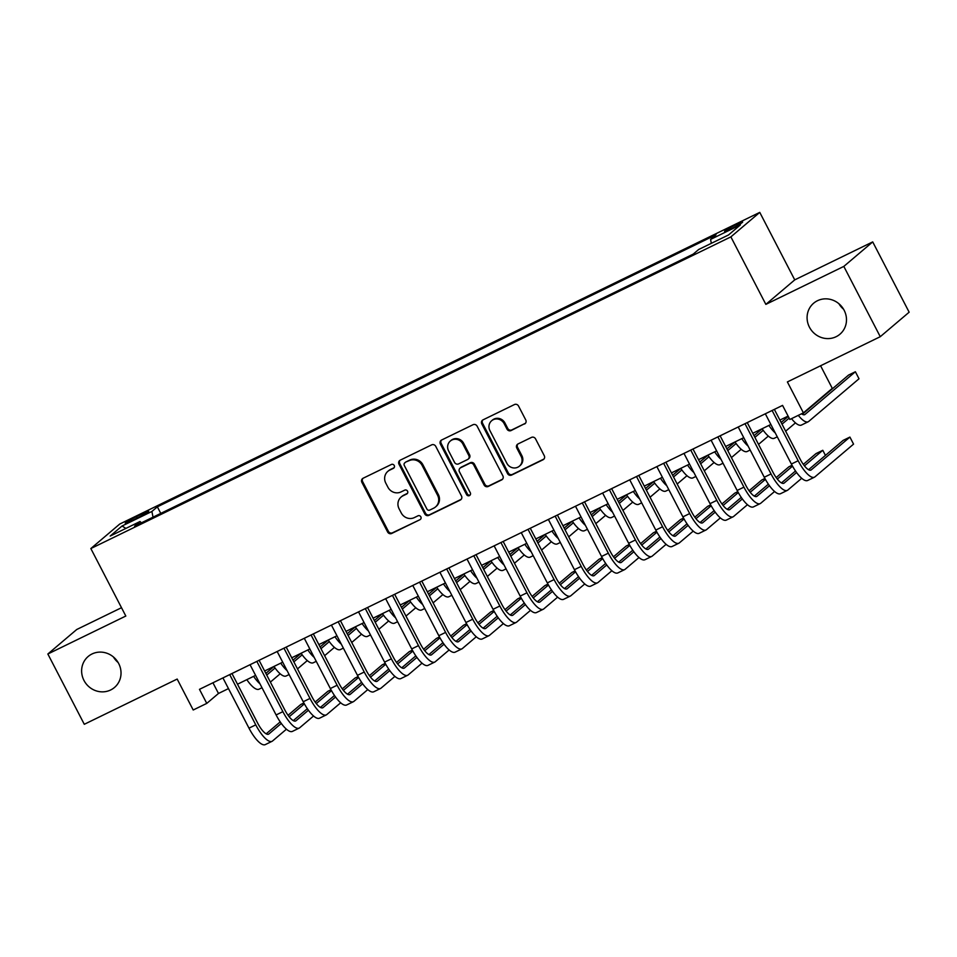 <?xml version="1.0" encoding="UTF-8"?>
<svg xmlns="http://www.w3.org/2000/svg" width="957" height="957" viewBox="0 0 957 957"><rect width="100%" height="100%" fill="white"/><g stroke="black" fill="none" stroke-linecap="round" stroke-linejoin="round"><path stroke-width="1.44" d="M394.248 465.509A2.177 2.07 -130.3 0 0 391.377 464.48L363.098 478.249A3.122 2.955 -130.3 0 0 361.866 482.304L387.621 531.984A3.122 2.955 -130.3 0 0 391.712 533.456L419.991 519.675A2.177 2.07 -130.3 0 0 420.853 516.84A2.177 2.07 -130.3 0 0 417.994 515.811L414.333 517.593A9.977 9.45 -130.3 0 1 401.234 512.916L399.081 508.777A9.977 9.45 -130.3 0 1 403.029 495.798L406.689 494.015A2.177 2.07 -130.3 0 0 407.55 491.168A2.177 2.07 -130.3 0 0 404.679 490.151L401.019 491.934A9.977 9.45 -130.3 0 1 387.932 487.245L385.779 483.106A9.977 9.45 -130.3 0 1 389.726 470.126L393.387 468.344A2.177 2.07 -130.3 0 0 394.248 465.509M809.431 327.174A20.324 19.248 -130.3 0 0 839.935 334.22A20.324 19.248 -130.3 0 0 844.146 310.271A20.324 19.248 -130.3 0 0 813.641 303.213A20.324 19.248 -130.3 0 0 809.431 327.174M838.894 303.716A20.324 19.248 -130.3 0 0 843.572 309.231M83.965 680.427A20.324 19.248 -130.3 0 0 114.469 687.485A20.324 19.248 -130.3 0 0 118.68 663.524A20.324 19.248 -130.3 0 0 88.176 656.478A20.324 19.248 -130.3 0 0 83.965 680.427M113.428 656.981A20.324 19.248 -130.3 0 0 118.106 662.495M736.112 224.608A10.168 0.766 -27.4 0 0 724.593 231.403A10.168 0.766 -27.4 0 0 731.112 228.843A10.168 0.766 -27.4 0 0 742.644 222.048A10.168 0.766 -27.4 0 0 736.112 224.608M524.52 424.023A3.122 2.955 -130.3 0 0 525.752 419.956L518.527 406.019A3.122 2.955 -130.3 0 0 514.435 404.56L483.022 419.86A3.122 2.955 -130.3 0 0 481.79 423.915L507.545 473.595A3.122 2.955 -130.3 0 0 511.636 475.055L543.05 459.755A3.122 2.955 -130.3 0 0 544.27 455.699L535.549 438.868A3.122 2.955 -130.3 0 0 531.458 437.409L518.012 443.952A3.122 2.955 -130.3 0 0 516.78 448.008L521.11 456.357A8.338 7.895 -130.3 0 1 519.388 466.179A8.338 7.895 -130.3 0 1 506.863 463.284L489.912 430.578A8.338 7.895 -130.3 0 1 491.635 420.757A8.338 7.895 -130.3 0 1 504.16 423.652L506.983 429.095A3.122 2.955 -130.3 0 0 511.074 430.566L525.297 423.353A3.122 2.955 -130.3 0 0 525.465 423.269M121.503 607.707L76.739 629.503L47.85 654.002L84.288 724.293L177.177 679.063L193.206 709.998L206.772 703.395L199.475 689.339L782.563 405.397L789.848 419.465L803.413 412.862L832.291 388.363L820.58 365.765M843.823 266.405L872.712 241.906L794.741 279.875L765.851 304.374L843.823 266.405L880.261 336.697L787.384 381.927L803.413 412.862M765.851 304.374L730.873 236.881L90.843 548.552L119.721 524.053L759.762 212.382L730.873 236.881M47.85 654.002L125.822 616.033L90.843 548.552M435.734 446.333A3.122 2.955 -130.3 0 0 431.643 444.873L400.229 460.173A3.122 2.955 -130.3 0 0 398.997 464.229L424.752 513.909A3.122 2.955 -130.3 0 0 428.844 515.368L460.257 500.068A3.122 2.955 -130.3 0 0 461.489 496.013L435.734 446.333M441.62 440.017L473.033 424.717A3.122 2.955 -130.3 0 1 477.124 426.176L502.88 475.856A3.122 2.955 -130.3 0 1 501.647 479.912L488.202 486.467A3.122 2.955 -130.3 0 1 484.11 484.996L473.667 464.851A3.122 2.955 -130.3 0 0 469.576 463.391L460.664 467.734A3.122 2.955 -130.3 0 0 459.432 471.789L470.306 492.759A2.177 2.07 -130.3 0 1 469.851 495.331A2.177 2.07 -130.3 0 1 466.573 494.578L440.387 444.072A3.122 2.955 -130.3 0 1 441.62 440.017M872.712 241.906L909.15 312.197L880.261 336.697M131.564 520.764L137.533 517.857A9.845 0.742 -27.4 0 0 148.694 511.277A9.845 0.742 -27.4 0 0 142.378 513.753L136.408 516.66A9.845 0.742 -27.4 0 0 125.247 523.24A9.845 0.742 -27.4 0 0 131.564 520.764M711.338 243.329L710.572 239.417L716.039 234.776L157.355 506.827L151.9 511.457L153.012 517.175M710.572 239.417L740.407 224.883L728.54 234.955L698.706 249.478L693.239 254.107L134.566 526.159L140.033 521.517L110.199 536.052L122.065 525.991L151.9 511.457M794.741 279.875L759.762 212.382M206.772 703.395L218.483 693.466L228.472 688.597M237.492 684.207L255.591 675.391M264.622 671.001L282.71 662.184M291.741 657.794L309.829 648.978M318.86 644.587L336.96 635.771M345.979 631.381L364.079 622.564M373.098 618.174L391.198 609.358M400.217 604.968L418.317 596.151M427.336 591.761L445.436 582.945M454.455 578.554L472.555 569.738M481.574 565.348L499.674 556.531M508.693 552.141L526.793 543.325M535.824 538.935L553.912 530.118M562.943 525.728L581.031 516.912M590.062 512.521L608.162 503.705M617.181 499.315L635.281 490.498M644.3 486.108L662.4 477.292M671.419 472.902L689.519 464.097M698.538 459.695L716.637 450.891M725.657 446.488L743.756 437.684M752.776 433.282L770.875 424.477M779.895 420.075L788.101 416.092M212.944 682.784L218.483 693.466M160.764 513.395L157.355 506.827M141.397 522.833L140.033 521.517M125.881 528.408L122.065 525.991M394.14 467.698L390.504 469.468A9.977 9.45 -130.3 0 0 388.626 470.688L387.848 471.346M401.15 497.018L401.928 496.36A9.977 9.45 -130.3 0 1 403.806 495.128L407.443 493.357M362.93 478.344A3.122 2.955 -130.3 0 0 362.643 481.646L388.398 531.326A3.122 2.955 -130.3 0 0 392.49 532.786L419.991 519.675M400.062 460.257A3.122 2.955 -130.3 0 0 399.775 463.559L425.53 513.239A3.122 2.955 -130.3 0 0 429.621 514.71L461.035 499.41A3.122 2.955 -130.3 0 0 461.202 499.327M405.158 462.602A2.177 2.07 -130.3 0 0 404.297 465.449L426.906 509.052A2.177 2.07 -130.3 0 0 429.765 510.081L433.629 508.203A9.977 9.45 -130.3 0 0 437.564 495.224L422.121 465.413A9.977 9.45 -130.3 0 0 409.022 460.724L405.947 461.944A2.177 2.07 -130.3 0 0 405.529 462.207L404.751 462.877M435.507 506.971L436.284 506.313A9.977 9.45 -130.3 0 0 438.354 494.554L437.564 495.224M405.947 461.944L409.799 460.066A9.977 9.45 -130.3 0 1 422.898 464.743L438.354 494.554M460.078 468.117L460.855 467.447A3.122 2.955 -130.3 0 1 461.441 467.064L470.354 462.721A3.122 2.955 -130.3 0 1 474.445 464.193L484.9 484.338A3.122 2.955 -130.3 0 0 488.991 485.797L502.425 479.254A3.122 2.955 -130.3 0 0 502.592 479.17M441.464 440.1A3.122 2.955 -130.3 0 0 441.177 443.402L467.351 493.92A2.177 2.07 -130.3 0 0 470.198 494.948M462.829 443.94A8.338 7.895 -130.3 0 0 450.316 441.045A8.338 7.895 -130.3 0 0 448.594 450.879L454.563 462.398A3.122 2.955 -130.3 0 0 458.654 463.87L467.578 459.527A3.122 2.955 -130.3 0 0 468.81 455.472L462.829 443.94L463.619 443.282A8.338 7.895 -130.3 0 0 451.094 440.387L450.316 441.045M468.164 459.145L468.942 458.475A3.122 2.955 -130.3 0 0 469.588 454.802L468.81 455.472M463.619 443.282L469.588 454.802M491.635 420.757L492.424 420.087A8.338 7.895 -130.3 0 1 504.937 422.982L507.76 428.437A3.122 2.955 -130.3 0 0 511.851 429.896L525.297 423.353M519.388 466.179L520.165 465.521A8.338 7.895 -130.3 0 0 521.888 455.688L521.11 456.357M517.845 444.036A3.122 2.955 -130.3 0 0 517.558 447.338L521.888 455.688M482.854 419.944A3.122 2.955 -130.3 0 0 482.567 423.245L508.323 472.925A3.122 2.955 -130.3 0 0 512.414 474.397L543.827 459.097A3.122 2.955 -130.3 0 0 543.995 459.013M266.728 675.08L275.054 668.022M265.855 673.369L273.977 666.491M280.174 673.8L270.376 682.102M259.957 683.8A23.817 7.465 -116 0 1 253.605 676.36M261.991 687.736L259.012 689.196A23.817 7.465 -116 0 1 246.822 679.661M286.43 729.21L272.554 740.981A23.817 7.465 -116 0 1 272.051 741.316L265.268 744.618A23.817 7.465 -116 0 1 248.987 728.157L222.933 677.915M272.051 741.316A23.817 7.465 -116 0 1 255.758 724.856L229.716 674.613M231.965 673.513L257.708 723.205A15.886 4.976 64 0 0 268.57 734.175A15.886 4.976 64 0 0 268.905 733.947L281.298 723.444M289.158 716.781L304.374 703.874M303.871 702.976L300.725 704.519L288.033 715.286M266.166 733.828L280.222 721.901M293.847 661.873L302.173 654.815M292.974 660.174L301.096 653.284A23.817 7.465 -116 0 0 313.262 662.782L316.241 661.335M307.293 660.593L297.495 668.895M287.076 670.594A23.817 7.465 -116 0 1 280.724 663.153M289.122 674.541L286.131 675.989A23.817 7.465 -116 0 1 273.953 666.455M320.978 648.667L329.292 641.609M320.093 646.968L328.215 640.077A23.817 7.465 -116 0 0 340.381 649.576L343.36 648.128M334.412 647.387L324.614 655.689M314.195 657.387A23.817 7.465 -116 0 1 307.843 649.947M348.097 635.46L356.411 628.402M347.212 633.761L355.334 626.871M361.531 634.18L351.733 642.482M341.314 644.181A23.817 7.465 -116 0 1 334.962 636.74M375.216 622.253L383.53 615.195M374.331 620.555L382.453 613.664M388.662 620.973L378.852 629.275M368.433 630.974A23.817 7.465 -116 0 1 362.093 623.533M370.479 634.922L367.5 636.369A23.817 7.465 -116 0 1 355.31 626.835M313.549 716.003L299.673 727.775A23.817 7.465 -116 0 1 299.17 728.11L292.387 731.411A23.817 7.465 -116 0 1 276.106 714.951L250.052 664.708M299.17 728.11A23.817 7.465 -116 0 1 282.877 711.649L256.835 661.407M259.084 660.318L284.839 709.998A15.886 4.976 64 0 0 295.689 720.968A15.886 4.976 64 0 0 296.024 720.741L308.417 710.238M316.277 703.574L331.493 690.667M331.002 689.782L327.844 691.313L315.152 702.079M293.285 720.621L307.341 708.706M340.668 702.797L326.792 714.568A23.817 7.465 -116 0 1 326.289 714.903L319.506 718.205A23.817 7.465 -116 0 1 303.225 701.744L277.171 651.502M326.289 714.903A23.817 7.465 -116 0 1 309.996 698.443L283.954 648.2M286.203 647.111L311.958 696.792A15.886 4.976 64 0 0 322.808 707.761A15.886 4.976 64 0 0 323.143 707.534L335.536 697.031M343.396 690.368L358.612 677.46M358.121 676.575L354.975 678.106L342.271 688.873M320.404 707.414L334.46 695.5M367.787 689.59L353.911 701.361A23.817 7.465 -116 0 1 353.408 701.696L346.625 704.998A23.817 7.465 -116 0 1 330.344 688.538L304.302 638.295M353.408 701.696A23.817 7.465 -116 0 1 337.127 685.236L311.073 634.993M313.322 633.905L339.077 683.585A15.886 4.976 64 0 0 349.927 694.555A15.886 4.976 64 0 0 350.262 694.327L362.655 683.824M370.515 677.161L385.731 664.254M385.24 663.368L382.094 664.9L369.39 675.666M347.523 694.208L361.579 682.293M394.906 676.384L381.03 688.155A23.817 7.465 -116 0 1 380.527 688.49L373.744 691.791A23.817 7.465 -116 0 1 357.463 675.331L331.421 625.088M380.527 688.49A23.817 7.465 -116 0 1 364.246 672.029L338.192 621.787M340.441 620.698L366.196 670.379A15.886 4.976 64 0 0 377.046 681.348A15.886 4.976 64 0 0 377.381 681.133L389.774 670.618M397.633 663.955L412.85 651.047M412.359 650.162L409.213 651.693L396.509 662.459M374.642 681.001L388.698 669.087M402.335 609.047L410.649 601.989M401.45 607.348L409.572 600.458M415.781 607.767L405.971 616.069M395.552 617.767A23.817 7.465 -116 0 1 389.212 610.327M397.598 621.715L394.619 623.163A23.817 7.465 -116 0 1 382.429 613.628M422.025 663.177L408.149 674.948A23.817 7.465 -116 0 1 407.646 675.283L400.863 678.585A23.817 7.465 -116 0 1 384.582 662.124L358.54 611.882M407.646 675.283A23.817 7.465 -116 0 1 391.365 658.823L365.311 608.58M367.56 607.492L393.315 657.172A15.886 4.976 64 0 0 404.165 668.142A15.886 4.976 64 0 0 404.5 667.926L416.905 657.411M424.752 650.748L439.969 637.841M439.478 636.955L436.332 638.486L423.628 649.253M401.761 667.795L415.817 655.88M429.454 595.84L437.768 588.782M428.569 594.141L436.691 587.251A23.817 7.465 -116 0 0 448.857 596.749L451.836 595.302M442.9 594.56L433.102 602.874M422.671 604.561A23.817 7.465 -116 0 1 416.331 597.12M424.717 608.508L421.738 609.956A23.817 7.465 -116 0 1 409.548 600.422M449.144 649.97L435.268 661.742A23.817 7.465 -116 0 1 434.765 662.077L427.982 665.378A23.817 7.465 -116 0 1 411.701 648.918L385.659 598.675M434.765 662.077A23.817 7.465 -116 0 1 418.484 645.616L392.442 595.374M394.679 594.285L420.434 643.965A15.886 4.976 64 0 0 431.296 654.935A15.886 4.976 64 0 0 431.631 654.72L444.024 644.205M451.871 637.541L467.088 624.634M466.597 623.749L463.451 625.28L450.747 636.046M428.88 654.588L442.947 642.673M456.573 582.634L464.887 575.576M455.688 580.935L463.81 574.044A23.817 7.465 -116 0 0 475.976 583.543L478.955 582.095M470.019 581.354L460.221 589.668M449.79 591.354A23.817 7.465 -116 0 1 443.45 583.914M476.263 636.776L462.387 648.535A23.817 7.465 -116 0 1 461.884 648.87L455.101 652.172A23.817 7.465 -116 0 1 438.82 635.711L412.778 585.469M461.884 648.87A23.817 7.465 -116 0 1 445.603 632.41L419.561 582.167M421.798 581.078L447.553 630.759A15.886 4.976 64 0 0 458.415 641.728A15.886 4.976 64 0 0 458.75 641.513L471.143 630.998M478.99 624.335L494.207 611.427M493.716 610.542L490.57 612.073L477.878 622.84M455.999 641.381L470.066 629.467M483.692 569.427L492.006 562.369M482.807 567.728L490.929 560.838M497.138 568.147L487.34 576.461M476.909 578.148A23.817 7.465 -116 0 1 470.569 570.707M503.382 623.569L489.505 635.328A23.817 7.465 -116 0 1 489.003 635.663L482.232 638.965A23.817 7.465 -116 0 1 465.939 622.505L439.897 572.262M489.003 635.663A23.817 7.465 -116 0 1 472.722 619.215L446.68 568.96M448.917 567.872L474.672 617.552A15.886 4.976 64 0 0 485.534 628.522A15.886 4.976 64 0 0 485.869 628.306L498.262 617.791M506.121 611.128L521.326 598.233M520.835 597.335L517.689 598.867L504.997 609.633M483.118 628.175L497.185 616.26M510.811 556.22L519.137 549.162M509.937 554.522L518.048 547.631M524.257 554.94L514.459 563.254M504.04 564.941A23.817 7.465 -116 0 1 497.688 557.5M506.074 568.889L503.095 570.336A23.817 7.465 -116 0 1 490.905 560.802M530.501 610.363L516.624 622.122A23.817 7.465 -116 0 1 516.122 622.457L509.351 625.758A23.817 7.465 -116 0 1 493.058 609.31L467.016 559.055M516.122 622.457A23.817 7.465 -116 0 1 499.841 606.008L473.799 555.754M476.036 554.665L501.791 604.346A15.886 4.976 64 0 0 512.653 615.315A15.886 4.976 64 0 0 512.988 615.1L525.381 604.585M533.24 597.922L548.457 585.026M547.954 584.129L544.808 585.66L532.116 596.426M510.248 614.98L524.304 603.054M537.93 543.014L546.256 535.956M537.056 541.315L545.167 534.425M551.376 541.734L541.578 550.048M531.159 551.734A23.817 7.465 -116 0 1 524.807 544.294M533.193 555.682L530.214 557.13A23.817 7.465 -116 0 1 518.024 547.595M557.632 597.156L543.755 608.915A23.817 7.465 -116 0 1 543.253 609.25L536.47 612.552A23.817 7.465 -116 0 1 520.177 596.103L494.135 545.849M543.253 609.25A23.817 7.465 -116 0 1 526.96 592.802L500.918 542.547M503.167 541.459L528.91 591.139A15.886 4.976 64 0 0 539.772 602.109A15.886 4.976 64 0 0 540.107 601.893L552.5 591.378M560.359 584.715L575.576 571.819M575.073 570.922L571.927 572.453L559.235 583.22M537.367 601.774L551.423 589.847M565.049 529.807L573.375 522.749M564.175 528.108L572.298 521.218A23.817 7.465 -116 0 0 584.464 530.716L587.442 529.269M578.495 528.527L568.697 536.841M558.278 538.528A23.817 7.465 -116 0 1 551.926 531.087M560.323 542.475L557.333 543.923A23.817 7.465 -116 0 1 545.143 534.389M584.751 583.949L570.874 595.709A23.817 7.465 -116 0 1 570.372 596.044L563.589 599.345A23.817 7.465 -116 0 1 547.308 582.897L521.254 532.642M570.372 596.044A23.817 7.465 -116 0 1 554.079 579.595L528.037 529.341M530.286 528.252L556.029 577.932A15.886 4.976 64 0 0 566.891 588.902A15.886 4.976 64 0 0 567.226 588.687L579.619 578.172M587.478 571.508L602.695 558.613M602.204 557.716L599.046 559.247L586.354 570.013M564.486 588.567L578.542 576.64M592.18 516.601L600.494 509.543M591.294 514.902L599.417 508.011M605.614 515.321L595.816 523.635M585.397 525.321A23.817 7.465 -116 0 1 579.045 517.881M611.87 570.743L597.993 582.514A23.817 7.465 -116 0 1 597.491 582.837L590.708 586.139A23.817 7.465 -116 0 1 574.427 569.69L548.373 519.436M597.491 582.837A23.817 7.465 -116 0 1 581.198 566.388L555.156 516.134M557.405 515.045L583.16 564.726A15.886 4.976 64 0 0 594.01 575.695A15.886 4.976 64 0 0 594.345 575.48L606.738 564.965M614.597 558.302L629.814 545.406M629.323 544.509L626.165 546.04L613.473 556.807M591.605 575.36L605.661 563.434M619.299 503.394L627.613 496.336M618.413 501.695L626.536 494.805M632.733 502.114L622.935 510.428M612.516 512.115A23.817 7.465 -116 0 1 606.164 504.674M614.561 516.062L611.583 517.51A23.817 7.465 -116 0 1 599.393 507.976M638.989 557.536L625.112 569.307A23.817 7.465 -116 0 1 624.61 569.63L617.827 572.932A23.817 7.465 -116 0 1 601.546 556.484L575.492 506.229M624.61 569.63A23.817 7.465 -116 0 1 608.329 553.182L582.275 502.927M584.524 501.839L610.279 551.519A15.886 4.976 64 0 0 621.129 562.489A15.886 4.976 64 0 0 621.464 562.273L633.857 551.758M641.716 545.095L656.933 532.2M656.442 531.302L653.296 532.834L640.592 543.6M618.724 562.154L632.78 550.227M646.418 490.187L654.732 483.141M645.532 488.489L653.655 481.598M659.863 488.907L650.054 497.221M639.635 498.908A23.817 7.465 -116 0 1 633.295 491.467M641.68 502.856L638.702 504.303A23.817 7.465 -116 0 1 626.512 494.769M666.108 544.33L652.231 556.101A23.817 7.465 -116 0 1 651.729 556.424L644.946 559.725A23.817 7.465 -116 0 1 628.665 543.277L602.623 493.022M651.729 556.424A23.817 7.465 -116 0 1 635.448 539.975L609.394 489.721M611.643 488.632L637.398 538.312A15.886 4.976 64 0 0 648.248 549.282A15.886 4.976 64 0 0 648.583 549.067L660.976 538.552M668.835 531.889L684.052 518.993M683.561 518.096L680.415 519.627L667.711 530.393M645.843 548.947L659.899 537.021M673.537 476.981L681.851 469.935M672.651 475.282L680.774 468.392M686.982 475.701L677.173 484.015M666.754 485.701A23.817 7.465 -116 0 1 660.414 478.261M668.799 489.649L665.821 491.097A23.817 7.465 -116 0 1 653.631 481.562M693.227 531.123L679.35 542.894A23.817 7.465 -116 0 1 678.848 543.217L672.065 546.519A23.817 7.465 -116 0 1 655.784 530.07L629.742 479.816M678.848 543.217A23.817 7.465 -116 0 1 662.567 526.769L636.513 476.514M638.762 475.426L664.517 525.106A15.886 4.976 64 0 0 675.367 536.076A15.886 4.976 64 0 0 675.702 535.86L688.107 525.345M695.954 518.682L711.171 505.786M710.68 504.889L707.534 506.42L694.83 517.187M672.962 535.741L687.018 523.814M700.656 463.774L708.97 456.728M699.77 462.075L707.893 455.185A23.817 7.465 -116 0 0 720.059 464.683L723.037 463.236M714.101 462.494L704.304 470.808M693.873 472.507A23.817 7.465 -116 0 1 687.533 465.054M695.918 476.442L692.94 477.89A23.817 7.465 -116 0 1 680.75 468.356M720.346 517.916L706.469 529.688A23.817 7.465 -116 0 1 705.967 530.011L699.184 533.312A23.817 7.465 -116 0 1 682.903 516.864L656.861 466.609M705.967 530.011A23.817 7.465 -116 0 1 689.686 513.562L663.644 463.308M665.881 462.219L691.636 511.899A15.886 4.976 64 0 0 702.498 522.869A15.886 4.976 64 0 0 702.821 522.654L715.226 512.139M723.073 505.475L738.29 492.58M737.799 491.683L734.653 493.214L721.949 503.98M700.081 522.534L714.137 510.607M727.775 450.568L736.089 443.522M726.889 448.869L735.012 441.978M741.22 449.288L731.423 457.602M720.992 459.3A23.817 7.465 -116 0 1 714.652 451.848M747.465 504.71L733.588 516.481A23.817 7.465 -116 0 1 733.086 516.804L726.303 520.106A23.817 7.465 -116 0 1 710.022 503.657L683.98 453.403M733.086 516.804A23.817 7.465 -116 0 1 716.805 500.355L690.763 450.101M693 449.012L718.755 498.705A15.886 4.976 64 0 0 729.617 509.662A15.886 4.976 64 0 0 729.952 509.447L742.345 498.932M750.192 492.269L765.409 479.373M764.918 478.476L761.772 480.007L749.068 490.774M727.2 509.327L741.268 497.401M754.894 437.361L763.207 430.315M754.008 435.662L762.131 428.772M768.339 436.081L758.542 444.395M748.111 446.094A23.817 7.465 -116 0 1 741.771 438.641M750.156 450.029L747.178 451.489A23.817 7.465 -116 0 1 734.988 441.943M774.584 491.503L760.707 503.274A23.817 7.465 -116 0 1 760.205 503.597L753.434 506.899A23.817 7.465 -116 0 1 737.141 490.451L711.099 440.208M760.205 503.597A23.817 7.465 -116 0 1 743.924 487.149L717.882 436.906M720.119 435.806L745.874 485.498A15.886 4.976 64 0 0 756.736 496.456A15.886 4.976 64 0 0 757.071 496.24L769.464 485.725M777.323 479.074L792.528 466.167M792.037 465.269L788.891 466.801L776.199 477.579M754.319 496.121L768.387 484.194M782.013 424.154L789.154 418.113M781.127 422.456L788.269 416.403M795.458 422.874L785.661 431.188M775.23 432.887A23.817 7.465 -116 0 1 768.89 425.446M777.275 436.823L774.297 438.282A23.817 7.465 -116 0 1 762.107 428.748M801.703 478.297L787.826 490.068A23.817 7.465 -116 0 1 787.324 490.391L780.553 493.692A23.817 7.465 -116 0 1 764.26 477.244L738.218 427.001M787.324 490.391A23.817 7.465 -116 0 1 771.043 473.942L745.001 423.7M747.238 422.599L772.993 472.291A15.886 4.976 64 0 0 783.855 483.249A15.886 4.976 64 0 0 784.19 483.034L796.583 472.519M804.442 465.868L822.793 450.292L816.01 453.594L803.318 464.372M781.45 482.914L795.506 470.988M825.436 455.4L822.793 450.292M801.523 413.783A15.886 4.976 64 0 0 804.729 414.632A15.886 4.976 64 0 0 805.052 414.405L855.379 371.747L848.596 375.048L802.313 414.285M855.379 371.747L859.015 378.769L808.701 421.439A23.817 7.465 -116 0 1 808.198 421.774A23.817 7.465 -116 0 1 798.294 415.35M808.198 421.774L801.416 425.075A23.817 7.465 -116 0 1 791.511 418.652M774.357 409.393L800.112 459.085A15.886 4.976 64 0 0 810.974 470.054A15.886 4.976 64 0 0 811.309 469.827L849.912 437.086L853.56 444.12L814.945 476.861A23.817 7.465 -116 0 1 814.455 477.184L807.672 480.486A23.817 7.465 -116 0 1 791.379 464.037L765.337 413.795M814.455 477.184A23.817 7.465 -116 0 1 798.162 460.736L772.12 410.493M849.912 437.086L843.129 440.387L808.569 469.708M137.126 518.06L136.408 516.66M143.024 515.01L142.378 513.753M390.504 469.468L389.726 470.126M407.431 493.381L406.689 494.015M403.806 495.128L403.029 495.798M392.49 532.786L391.712 533.456M388.398 531.326L387.621 531.984M362.643 481.646L361.866 482.304M394.117 467.71L393.387 468.344M461.035 499.41L460.257 500.068M429.621 514.71L428.844 515.368M425.53 513.239L424.752 513.909M399.775 463.559L398.997 464.229M422.898 464.743L422.121 465.413M409.799 460.066L409.022 460.724M502.425 479.254L501.647 479.912M488.991 485.797L488.202 486.467M484.9 484.338L484.11 484.996M474.445 464.193L473.667 464.851M470.354 462.721L469.576 463.391M461.441 467.064L460.664 467.734M467.351 493.92L466.573 494.578M441.177 443.402L440.387 444.072M511.851 429.896L511.074 430.566M507.76 428.437L506.983 429.095M504.937 422.982L504.16 423.652M517.558 447.338L516.78 448.008M543.827 459.097L543.05 459.755M512.414 474.397L511.636 475.055M508.323 472.925L507.545 473.595M482.567 423.245L481.79 423.915M248.987 728.157L255.758 724.856M268.187 734.294L268.905 733.947M276.106 714.951L282.877 711.649M295.306 721.088L296.024 720.741M303.225 701.744L309.996 698.443M322.425 707.893L323.143 707.534M330.344 688.538L337.127 685.236M349.556 694.686L350.262 694.327M357.463 675.331L364.246 672.029M376.675 681.48L377.381 681.133M384.582 662.124L391.365 658.823M403.794 668.273L404.5 667.926M411.701 648.918L418.484 645.616M430.913 655.067L431.631 654.72M438.82 635.711L445.603 632.41M458.032 641.86L458.75 641.513M465.939 622.505L472.722 619.215M485.151 628.653L485.869 628.306M493.058 609.31L499.841 606.008M512.27 615.447L512.988 615.1M520.177 596.103L526.96 592.802M539.389 602.24L540.107 601.893M547.308 582.897L554.079 579.595M566.508 589.034L567.226 588.687M574.427 569.69L581.198 566.388M593.627 575.827L594.345 575.48M601.546 556.484L608.329 553.182M620.758 562.62L621.464 562.273M628.665 543.277L635.448 539.975M647.877 549.414L648.583 549.067M655.784 530.07L662.567 526.769M674.996 536.207L675.702 535.86M682.903 516.864L689.686 513.562M702.115 523L702.821 522.654M710.022 503.657L716.805 500.355M729.234 509.794L729.952 509.447M737.141 490.451L743.924 487.149M756.353 496.587L757.071 496.24M764.26 477.244L771.043 473.942M783.472 483.381L784.19 483.034M804.347 414.764L805.052 414.405M791.379 464.037L798.162 460.736M810.591 470.174L811.309 469.827"/></g></svg>
